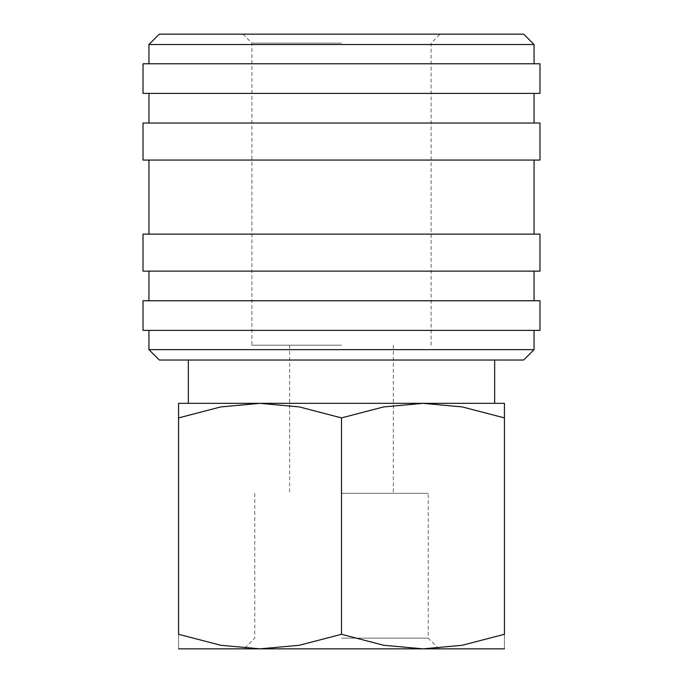 <?xml version="1.0" encoding="UTF-8"?>
<svg xmlns="http://www.w3.org/2000/svg" width="683" height="683" viewBox="0 0 683 683"><rect width="100%" height="100%" fill="white"/><g stroke="black" fill="none" stroke-linecap="round" stroke-linejoin="round"><path stroke-width="0.51" stroke-dasharray="3.42 2.56" d="M148.945 349.645L534.055 349.645M159.31 360.018L523.69 360.018M143.02 330.393L539.98 330.393M143.02 300.768L539.98 300.768M143.02 271.142L539.98 271.142M143.02 234.115L539.98 234.115M143.02 160.053L539.98 160.053M143.02 123.025L539.98 123.025M143.02 93.4L539.98 93.4M143.02 63.775L539.98 63.775M148.945 44.515L534.055 44.515M159.31 34.15L523.69 34.15M178.57 648.85L260.035 648.85L299.282 645.281L341.5 634.294L383.718 645.281L422.965 648.85L462.212 645.281L504.43 634.294L504.43 417.894C504.43 398.411 504.43 398.411 504.43 417.919L462.212 406.914L422.965 403.337L383.718 406.914L341.5 417.894L299.282 406.914L260.035 403.337L220.788 406.914L178.57 417.894L178.57 634.294L220.788 645.281L260.035 648.85L438.938 648.85L244.062 648.85L504.43 648.85M178.57 403.337L504.43 403.337M341.5 638.135L428.232 638.135L341.5 638.135M341.5 493.322L428.232 493.322L341.5 493.322M341.5 345.205L251.89 345.205L341.5 345.205M341.5 43.114L251.89 43.114L341.5 43.114M178.57 417.919C178.57 398.411 178.57 398.411 178.57 417.919M178.57 634.268C178.57 653.785 178.57 653.785 178.57 634.268M504.43 634.268C504.43 653.785 504.43 653.785 504.43 634.268M341.5 417.894L341.5 634.294M341.5 93.4L534.055 93.4L341.5 93.4M341.5 160.053L534.055 160.053L341.5 160.053M341.5 271.142L534.055 271.142L341.5 271.142M341.5 330.393L534.055 330.393L341.5 330.393M438.938 648.85L428.232 638.135L428.232 493.322M289.66 345.205L289.66 493.322M242.926 34.15L251.89 43.114L251.89 345.205M431.11 345.205L431.11 43.114L440.074 34.15M393.34 345.205L393.34 493.322M254.768 493.322L254.768 638.135L244.062 648.85"/><path stroke-width="1.02" d="M341.5 349.645L148.945 349.645L159.31 360.018L523.69 360.018L534.055 349.645L341.5 349.645M341.5 300.768L143.02 300.768L143.02 330.393L539.98 330.393L539.98 300.768L341.5 300.768M341.5 234.115L143.02 234.115L143.02 271.142L539.98 271.142L539.98 234.115L341.5 234.115M341.5 123.025L143.02 123.025L143.02 160.053L539.98 160.053L539.98 123.025L341.5 123.025M341.5 63.775L143.02 63.775L143.02 93.4L539.98 93.4L539.98 63.775L341.5 63.775M148.945 44.515L159.31 34.15L523.69 34.15L534.055 44.515L148.945 44.515L148.945 63.775M504.43 648.85L422.965 648.85L383.718 645.281L341.5 634.294L299.282 645.281L260.035 648.85L220.788 645.281L178.57 634.294L178.57 417.894C178.57 398.411 178.57 398.411 178.57 417.919L220.788 406.914L260.035 403.337L299.282 406.914L341.5 417.894L383.718 406.914L422.965 403.337L462.212 406.914L504.43 417.894C504.43 398.411 504.43 398.411 504.43 417.919L504.43 634.294L462.212 645.281L422.965 648.85L178.57 648.85M504.43 403.337L178.57 403.337M504.43 634.268C504.43 653.785 504.43 653.785 504.43 634.268M178.57 634.268C178.57 653.785 178.57 653.785 178.57 634.268M341.5 417.894L341.5 634.294M148.945 330.393L148.945 349.645M148.945 271.142L148.945 300.768M148.945 160.053L148.945 234.115M148.945 93.4L148.945 123.025M188.346 360.018L188.346 403.337M494.654 360.018L494.654 403.337M534.055 44.515L534.055 63.775M534.055 93.4L534.055 123.025M534.055 160.053L534.055 234.115M534.055 271.142L534.055 300.768M534.055 330.393L534.055 349.645"/></g></svg>
